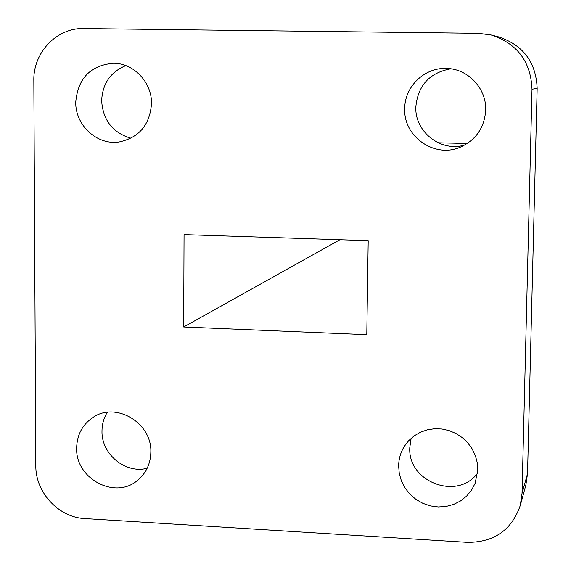 <?xml version="1.0" encoding="UTF-8"?>
<svg xmlns="http://www.w3.org/2000/svg" width="571" height="571" viewBox="0 0 571 571"><rect width="100%" height="100%" fill="white"/><g stroke="black" fill="none" stroke-linecap="round" stroke-linejoin="round"><path stroke-width="0.86" d="M76.642 448.042C75.393 478.862 115.413 500.075 137.768 480.19C146.219 473.016 150.573 463.659 150.837 452.118C152.072 422.983 115.977 401.427 93.044 417.401C82.445 424.574 76.985 434.788 76.642 448.042M107.291 412.326C103.794 418.008 102.023 424.274 101.988 431.126C101.331 454.188 125.492 474.123 147.161 468.284M398.622 465.75L399.272 473.509L401.449 481.046L405.075 488.055L409.999 494.279L416.038 499.454L422.954 503.394L430.47 505.935L438.3 506.969L446.129 506.463L453.66 504.421L460.576 500.931L466.614 496.12L471.525 490.182L475.115 483.352L477.799 470.104L477.27 462.781L475.372 455.644L472.167 448.92L467.785 442.868L462.36 437.686L456.093 433.56L449.206 430.634L441.94 429.007L434.552 428.735L427.294 429.82L420.42 432.233L414.168 435.873L408.757 440.619L404.368 446.301C400.699 452.225 398.786 458.706 398.622 465.75M411.141 438.3L409.8 447.478C407.487 481.91 457.542 501.017 477.62 473.059M404.725 108.583C403.262 136.776 435.073 158.731 460.676 147.018C476.178 139.731 484.522 127.447 485.693 110.174C486.635 88.341 467.713 68.441 446.087 68.441C424.303 67.528 404.632 86.763 404.725 108.583M450.747 68.82C429.592 72.71 417.958 85.393 415.845 106.877C414.632 131.915 441.048 152.521 464.865 144.977M75.743 102.123C75.236 125.327 97.149 145.505 119.139 141.979C139.06 137.682 149.852 124.899 151.508 103.608C151.986 82.431 133.821 63.16 113.543 63.26C90.532 65.287 77.934 78.241 75.743 102.123M125.834 65.608C110.553 71.932 102.487 83.644 101.638 100.767C103.001 120.324 112.765 132.822 130.945 138.261M339.909 239.734L183.684 326.983L366.789 334.699L368.202 240.662L184.048 234.617L183.684 326.983M84.779 518.575L467.606 542.371C494.086 542.35 511.63 530.088 520.245 505.592L522.037 493.43L532.008 89.219C530.844 61.597 517.226 43.517 491.153 34.988L478.505 33.325L83.737 28.55C56.757 27.658 33.125 52.518 33.839 80.504L35.809 465.693C35.416 492.366 58.62 517.483 84.779 518.575M522.037 493.43L527.533 473.666L537.161 88.419L532.008 89.219M527.533 473.666L525.827 485.279L520.245 505.592M491.153 34.988L498.262 36.794C523.093 44.916 536.062 62.125 537.161 88.419M438.15 142.814L467.328 143.485"/></g></svg>
